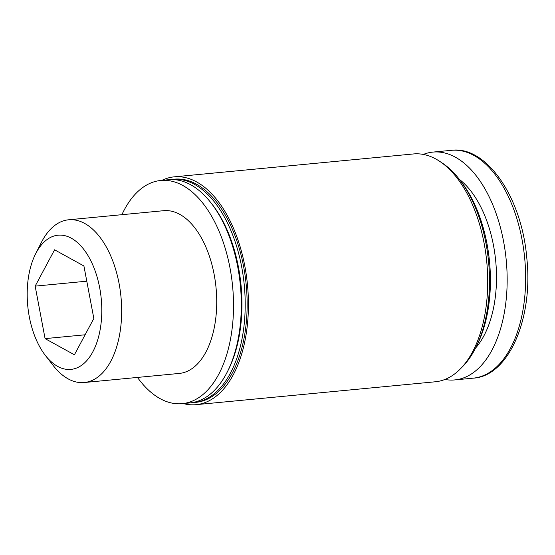 <?xml version="1.0" encoding="UTF-8"?>
<svg xmlns="http://www.w3.org/2000/svg" width="555" height="555" viewBox="0 0 555 555"><rect width="100%" height="100%" fill="white"/><g stroke="black" fill="none" stroke-linecap="round" stroke-linejoin="round"><path stroke-width="0.83" d="M93.83 318.466L74.412 354.791L45.08 338.619L35.159 286.13L54.577 249.805L83.916 265.977L93.83 318.466M29.311 316.843A67.412 36.914 -95.5 0 0 45.302 355.339A67.412 36.914 -95.5 0 0 95.522 346.049A67.412 36.914 -95.5 0 0 86.663 253.455A67.412 36.914 -95.5 0 0 35.596 253.857A67.412 36.914 -95.5 0 0 29.311 316.843M444.874 379.46A114.441 62.659 -95.5 0 0 454.739 379.925A114.441 62.659 -95.5 0 0 506.215 260.038A114.441 62.659 -95.5 0 0 432.942 152.091A114.441 62.659 -95.5 0 0 423.347 154.415M461.226 367.958A112.103 61.383 -95.5 0 0 475.531 348.131L476.863 345.494A108.801 59.572 -95.5 0 0 461.191 181.7L459.38 179.369A112.103 61.383 -95.5 0 0 441.586 162.608M475.531 348.131A112.103 61.383 -95.5 0 0 459.38 179.369M183.247 403.554A114.441 62.659 -95.5 0 0 196.005 404.678L435.287 381.785A114.441 62.659 -95.5 0 0 486.763 261.904A114.441 62.659 -95.5 0 0 413.489 153.95L174.208 176.844A114.441 62.659 -95.5 0 0 161.894 180.368M196.005 404.678A114.441 62.659 -95.5 0 0 247.481 284.791A114.441 62.659 -95.5 0 0 174.208 176.844M191.884 402.666A112.103 61.383 -95.5 0 0 193.841 402.541L195.783 402.354A112.103 61.383 -95.5 0 0 246.212 284.916A112.103 61.383 -95.5 0 0 174.43 179.168L172.487 179.355A112.103 61.383 -95.5 0 0 170.545 179.598M193.841 402.541A112.103 61.383 -95.5 0 0 244.269 285.103A112.103 61.383 -95.5 0 0 172.487 179.355M137.46 377.435A112.103 61.383 -95.5 0 0 182.165 403.658L189.949 402.909A112.103 61.383 -95.5 0 0 227.328 371.878L228.272 370.012A109.765 60.106 -95.5 0 0 212.468 204.76L211.184 203.109A112.103 61.383 -95.5 0 0 168.595 179.723L160.811 180.472A112.103 61.383 -95.5 0 0 121.892 214.695M227.328 371.878A112.103 61.383 -95.5 0 0 211.184 203.109M182.165 403.658A112.103 61.383 -95.5 0 0 232.594 286.22A112.103 61.383 -95.5 0 0 160.811 180.472M45.302 355.339L53.162 365.474A81.745 44.761 -95.5 0 0 84.214 382.527L179.272 373.432A81.745 44.761 -95.5 0 0 216.048 287.802A81.745 44.761 -95.5 0 0 163.704 210.692L68.647 219.787A81.745 44.761 -95.5 0 0 41.389 242.417L35.596 253.857M84.214 382.527A81.745 44.761 -95.5 0 0 120.983 296.897A81.745 44.761 -95.5 0 0 68.647 219.787M85.102 334.79L45.08 338.619M86.788 281.191L35.159 286.13M451.423 150.322C486.305 145.472 521.742 196.914 526.792 257.971C533.48 318.945 508.429 376.311 473.221 378.156A114.441 62.659 -95.5 0 0 524.697 258.276A114.441 62.659 -95.5 0 0 451.423 150.322L432.942 152.091M475.573 348.047A95.169 52.114 -95.5 0 0 495.712 261.044A95.169 52.114 -95.5 0 0 459.443 179.438M473.221 378.156L454.739 379.925"/></g></svg>
